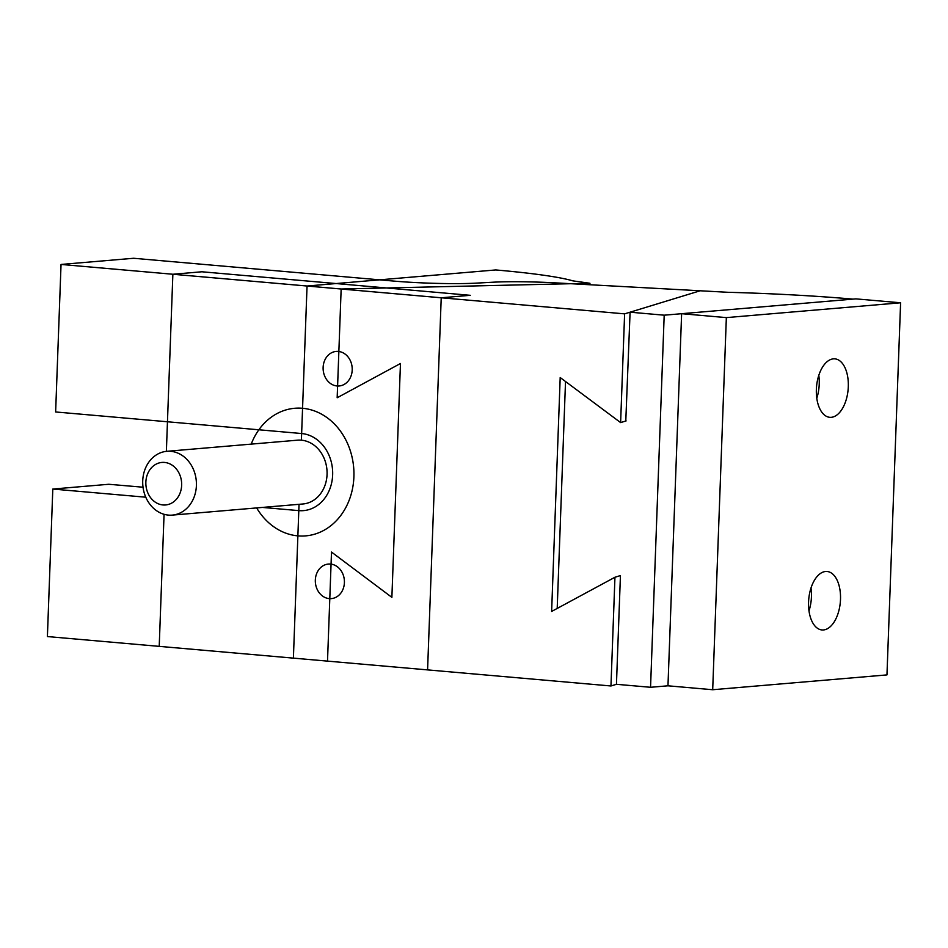 <?xml version="1.0" encoding="UTF-8"?>
<svg xmlns="http://www.w3.org/2000/svg" width="948" height="948" viewBox="0 0 948 948"><rect width="100%" height="100%" fill="white"/><g stroke="black" fill="none" stroke-linecap="round" stroke-linejoin="round"><path stroke-width="1.42" d="M565.518 381.511L557.199 608.438M625.787 421.019L630.088 312.188L700.181 290.775L624.614 313.859L61.039 264.445L133.632 258.271L393.112 281.023A64.037 5.048 -177.9 0 0 476.263 283.132L493.102 282.208A64.037 5.048 -177.9 0 1 555.801 282.883L700.181 290.775L624.614 313.859L61.039 264.445L133.632 258.271L393.112 281.023A64.037 5.048 -177.9 0 0 476.263 283.132L493.102 282.208A64.037 5.048 -177.9 0 1 555.801 282.883L727.91 292.292A186.768 14.718 2.1 0 1 852.975 299.118L664.192 315.186L650.553 687.288L667.973 685.807L681.624 313.693L855.878 298.869L900.6 302.791L726.346 317.616L681.624 313.693M620.348 575.602L614.944 577.249L551.629 611.448L560.197 377.541L620.62 422.595L626.107 420.912L620.62 422.595L624.614 313.859L620.62 422.595L560.197 377.541L551.629 611.448L614.944 577.249L610.962 685.973L47.4 636.558L610.962 685.973L616.449 684.302L610.962 685.973L614.944 577.249L620.43 575.578L616.449 684.302L650.553 687.288M630.088 312.188L664.192 315.186M55.636 411.965L61.039 264.445L55.636 411.965L301.63 433.532A38.69 32.41 85.1 0 1 332.665 472.128A38.69 32.41 85.1 0 1 303.502 510.628A38.69 32.41 85.1 0 1 298.81 510.616L262.43 507.429L298.81 510.616A38.69 32.41 85.1 0 0 303.502 510.628A38.69 32.41 85.1 0 0 332.665 472.128A38.69 32.41 85.1 0 0 301.63 433.532L55.636 411.965M145.779 497.202L52.804 489.05L108.807 484.274L143.03 487.213L108.807 484.274L52.804 489.05L47.4 636.558L52.804 489.05L145.779 497.202M726.346 317.616L712.695 689.729L886.961 674.905L900.6 302.791M712.695 689.729L667.973 685.807M833.399 358.854A29.352 15.867 -85 0 1 834.892 358.854A29.352 15.867 -85 0 1 848.128 389.474A29.352 15.867 -85 0 1 829.761 417.321A29.352 15.867 -85 0 1 816.429 388.076A29.352 15.867 -85 0 1 833.399 358.854M825.601 571.49A29.352 15.867 -85 0 1 827.094 571.49A29.352 15.867 -85 0 1 840.331 602.11A29.352 15.867 -85 0 1 821.963 629.958A29.352 15.867 -85 0 1 808.632 600.712A29.352 15.867 -85 0 1 825.601 571.49M808.988 610.927A29.352 15.867 95 0 0 811.002 587.973M816.785 398.29A29.352 15.867 95 0 0 818.799 375.337M299.035 504.312L293.394 658.137L327.51 661.123L331.504 552.068L391.88 597.359L400.459 363.511L337.168 397.757L341.15 289.01L589.952 283.274L589.893 284.756M301.393 440.18L307.045 286.023L495.768 269.943A186.768 14.718 -177.9 0 1 572.817 280.857L589.952 283.274M341.15 289.01L307.045 286.023M181.649 485.269A21.342 17.882 -94.9 0 0 155.484 464.496A21.342 17.882 -94.9 0 0 154.133 501.326A21.342 17.882 -94.9 0 0 181.649 485.269M196.402 485.554A32.019 26.817 -94.9 0 0 166.848 451.307A32.019 26.817 -94.9 0 0 142.84 485.483A32.019 26.817 -94.9 0 0 172.275 515.108A32.019 26.817 -94.9 0 0 196.402 485.554M172.275 515.108L302.933 503.981A32.019 26.817 -94.9 0 0 327.06 474.427A32.019 26.817 -94.9 0 0 297.506 440.18L166.848 451.307M256.647 507.915A64.037 53.645 -94.9 0 0 305.659 535.881A64.037 53.645 -94.9 0 0 353.675 467.53A64.037 53.645 -94.9 0 0 294.792 408.268A64.037 53.645 -94.9 0 0 251.22 444.114M166.374 451.343L172.868 274.256L201.9 271.78L470.267 295.314L441.223 297.791L427.584 669.892L159.217 646.37L164.063 514.29M315.329 580.058A17.337 14.528 85.1 0 1 328.399 564.06A17.337 14.528 85.1 0 1 344.408 582.605A17.337 14.528 85.1 0 1 331.338 598.615A17.337 14.528 85.1 0 1 315.329 580.058M323.126 367.421A17.337 14.528 85.1 0 1 336.196 351.424A17.337 14.528 85.1 0 1 352.206 369.969A17.337 14.528 85.1 0 1 339.135 385.978A17.337 14.528 85.1 0 1 323.126 367.421M172.868 274.256L441.223 297.791"/></g></svg>
